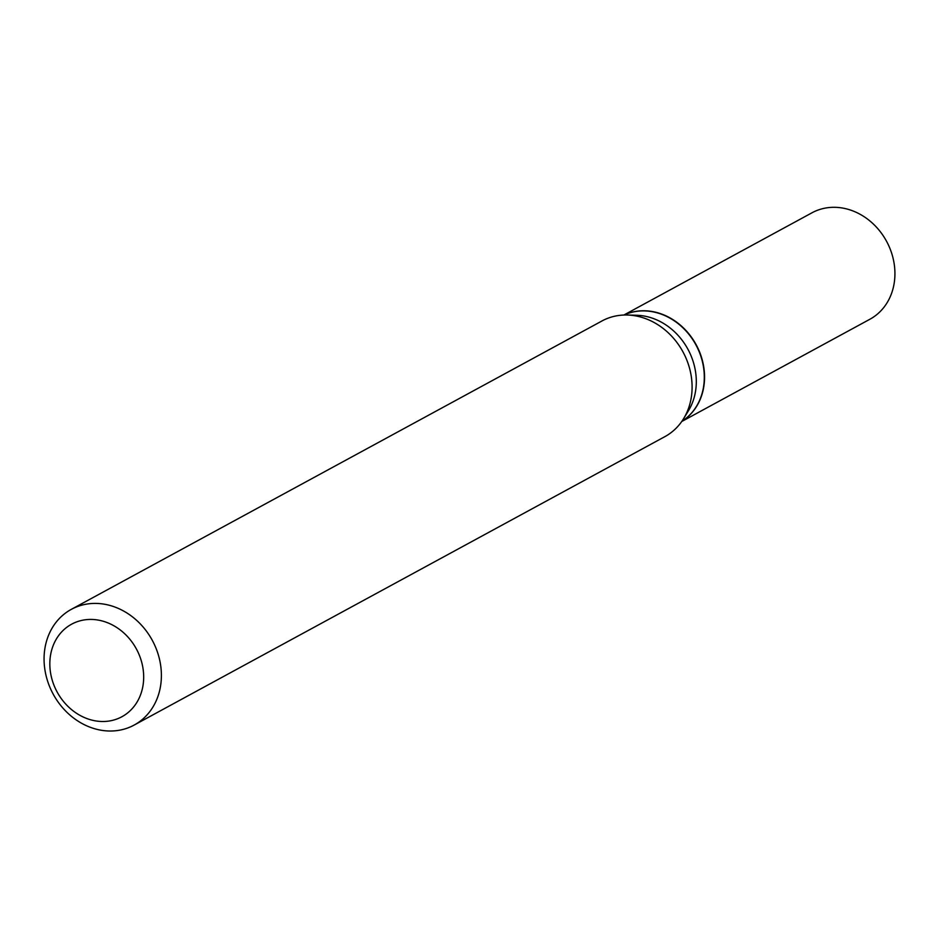 <?xml version="1.0" encoding="UTF-8"?>
<svg xmlns="http://www.w3.org/2000/svg" width="940" height="940" viewBox="0 0 940 940"><rect width="100%" height="100%" fill="white"/><g stroke="black" fill="none" stroke-linecap="round" stroke-linejoin="round"><path stroke-width="1.41" d="M681.735 421.508L869.876 319.259A60.595 51.888 -118.5 0 0 889.134 246.562A60.595 51.888 -118.5 0 0 821.419 208.986A60.595 51.888 -118.5 0 0 812.007 212.781L623.866 315.029M681.841 421.355A60.595 51.888 -118.5 0 0 698.103 348.576A60.595 51.888 -118.5 0 0 631.034 312.444A60.595 51.888 -118.5 0 0 624.054 315.018M681.876 421.32A60.595 51.888 -118.5 0 0 700.652 355.661A60.595 51.888 -118.5 0 0 624.101 315.018M140.507 658.329A52.663 45.097 -118.5 0 0 79.783 620.894A52.663 45.097 -118.5 0 0 53.004 682.605A52.663 45.097 -118.5 0 0 113.728 720.04A52.663 45.097 -118.5 0 0 140.507 658.329M157.427 652.043A65.835 56.377 -118.5 0 0 71.299 609.367A65.835 56.377 -118.5 0 0 48.034 682.393A65.835 56.377 -118.5 0 0 134.173 725.057A65.835 56.377 -118.5 0 0 157.427 652.043M134.173 725.057L664.874 436.642A65.835 56.377 -118.5 0 0 683.603 418.664A65.835 56.377 -118.5 0 0 688.127 363.627A65.835 56.377 -118.5 0 0 627.274 315.018A65.835 56.377 -118.5 0 0 602 320.951L71.299 609.367M683.603 418.664L688.491 410.663A60.595 51.888 -118.5 0 0 692.651 360.008A60.595 51.888 -118.5 0 0 636.639 315.264L627.274 315.018"/></g></svg>
